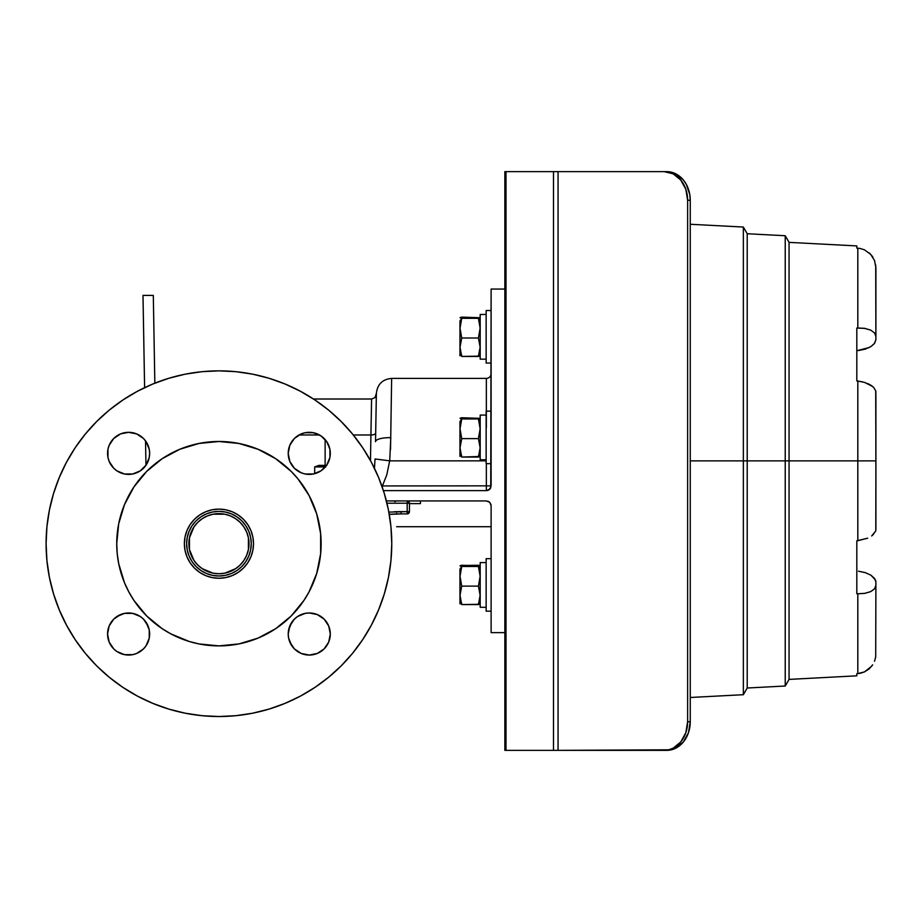 <?xml version="1.0" encoding="UTF-8"?>
<svg xmlns="http://www.w3.org/2000/svg" width="922" height="922" viewBox="0 0 922 922"><rect width="100%" height="100%" fill="white"/><g stroke="black" fill="none" stroke-linecap="round" stroke-linejoin="round"><path stroke-width="1.38" d="M140.294 616.518L132.71 613.384L140.294 616.518L143.486 619.135L146.102 622.327L149.237 629.91L146.102 622.327L148.039 625.969L143.486 619.135A21.045 21.045 0 0 0 113.729 619.135A21.045 21.045 0 0 0 113.729 648.892A21.045 21.045 0 0 1 128.573 612.98M305.159 613.384L297.576 616.518L305.159 613.384L309.262 612.98A21.045 21.045 0 0 1 324.141 619.135L328.705 625.969L330.307 634.013L328.705 642.069L324.141 648.892L317.318 653.456L320.948 651.508L317.318 653.456L309.262 655.058L301.206 653.456L294.383 648.892A21.045 21.045 0 0 1 288.217 634.048A21.045 21.045 0 0 0 294.383 648.892A21.045 21.045 0 0 1 294.383 619.135A21.045 21.045 0 0 1 324.141 619.135A21.045 21.045 0 0 0 309.285 612.98L317.318 614.582L324.141 619.135A21.045 21.045 0 0 1 324.141 648.892A21.045 21.045 0 0 1 294.383 648.892A21.045 21.045 0 0 0 324.141 648.892A21.045 21.045 0 0 0 324.141 619.135A21.045 21.045 0 0 1 324.141 648.892A21.045 21.045 0 0 1 294.383 648.892L289.819 642.069L291.767 645.711L288.632 638.116L289.819 642.069M288.632 638.116L288.217 634.013A21.045 21.045 0 0 1 301.206 614.582L297.576 616.518L301.206 614.582A21.045 21.045 0 0 0 288.217 633.99L289.819 625.969L291.767 622.327L288.632 629.91M66.511 625.162L59.262 609.822L66.511 625.162L75.224 639.707L85.331 653.329L96.718 665.903A172.829 172.829 0 0 0 168.83 709.099A172.829 172.829 0 0 1 53.522 593.791M185.08 713.179A172.829 172.829 0 0 0 252.778 713.179A172.829 172.829 0 0 1 185.08 713.167A172.829 172.829 0 0 0 252.778 713.179M384.336 593.814A172.829 172.829 0 0 1 269.051 709.099A172.829 172.829 0 0 0 384.347 593.791A172.829 172.829 0 0 1 269.017 709.099M388.416 577.529A172.829 172.829 0 0 0 389.268 514.372A172.829 172.829 0 0 1 388.416 577.541M53.522 593.803A172.829 172.829 0 0 0 96.718 665.903L109.292 677.29L122.914 687.397L137.459 696.11L152.798 703.359L168.761 709.076L185.218 713.202L168.761 709.076L185.218 713.202L201.987 715.691L218.929 716.521L235.871 715.691L252.651 713.202L269.109 709.076L285.071 703.359L300.411 696.11L285.071 703.359L300.411 696.11L314.955 687.397L328.578 677.29L341.14 665.903L352.538 653.329L341.14 665.903L352.538 653.329L362.634 639.707L371.359 625.162L378.608 609.822L384.324 593.86L388.45 577.403L384.324 593.86L388.45 577.403L390.94 560.622L391.769 543.692L390.94 526.75L388.45 509.97L384.324 493.512L378.608 477.55L371.359 462.21L378.608 477.55M144.604 387.655L142.991 295.397L153.306 295.397L154.838 383.183A172.829 172.829 0 0 1 168.864 378.262A172.829 172.829 0 0 0 154.838 383.183L153.306 295.397L142.991 295.397L144.604 387.655A172.829 172.829 0 0 0 53.522 493.581A172.829 172.829 0 0 1 144.604 387.655L152.798 384.013L137.459 391.262L122.914 399.987L109.292 410.083L96.718 421.481L85.331 434.043L75.224 447.666L66.511 462.21L59.262 477.55L53.545 493.512L49.419 509.97L53.545 493.512M148.039 445.303L146.102 441.673L149.237 449.256L149.641 453.359A21.045 21.045 0 0 0 143.486 438.48A21.045 21.045 0 0 1 143.486 468.238A21.045 21.045 0 0 1 113.729 468.238L109.165 461.403L107.966 457.462L107.966 449.256L109.165 445.303L113.729 438.48L111.113 441.673M136.652 472.79L132.71 473.989L140.294 470.854L132.71 473.989L140.294 470.854L136.652 472.79A21.045 21.045 0 0 0 149.641 453.382M132.71 473.989L124.493 473.989L116.91 470.854L113.729 468.238A21.045 21.045 0 0 0 128.573 474.392M149.237 629.91L149.237 638.116L146.102 645.711L143.486 648.892L136.652 653.456L132.71 654.655L124.493 654.655L116.91 651.508L113.729 648.892A21.045 21.045 0 0 0 149.641 634.048M313.48 399.007A172.829 172.829 0 0 0 269.017 378.274A172.829 172.829 0 0 1 313.48 399.007L371.589 399.007L371.393 409.31M218.883 370.851A172.829 172.829 0 0 1 218.975 370.851A172.829 172.829 0 0 0 218.906 370.851L235.871 371.681L218.929 370.851L201.987 371.681L185.218 374.171L168.761 378.297L152.798 384.013M49.442 509.843A172.829 172.829 0 0 0 49.442 577.529A172.829 172.829 0 0 1 49.442 509.843M136.652 433.916L143.486 438.48L136.652 433.916L128.607 432.314L120.552 433.916L113.729 438.48M132.71 613.384L136.652 614.582L132.71 613.384L124.493 613.384L116.91 616.518L113.729 619.135L120.552 614.582L116.91 616.518M113.729 619.135L109.165 625.969L107.563 634.013L109.165 642.069L113.729 648.892A21.045 21.045 0 0 1 113.729 619.135A21.045 21.045 0 0 1 143.486 619.135A21.045 21.045 0 0 1 143.486 648.892A21.045 21.045 0 0 1 113.729 648.892A21.045 21.045 0 0 0 143.486 648.892A21.045 21.045 0 0 0 143.486 619.135M297.576 470.854L301.206 472.79L294.383 468.238A21.045 21.045 0 0 0 324.141 468.238A21.045 21.045 0 0 0 324.141 438.48A21.045 21.045 0 0 1 324.141 468.238A21.045 21.045 0 0 1 294.383 468.238L289.819 461.403L291.767 465.045M120.667 571.744L118.696 563.63L124.516 582.796L128.803 591.866L133.955 600.464L146.667 615.954A102.192 102.192 0 0 1 146.667 471.419A102.192 102.192 0 0 1 291.202 471.419A102.192 102.192 0 0 0 146.667 471.419A102.192 102.192 0 0 0 146.667 615.954A102.192 102.192 0 0 0 291.202 615.954A102.192 102.192 0 0 0 291.202 471.419A102.192 102.192 0 0 1 291.202 615.954A102.192 102.192 0 0 1 146.667 615.954L162.157 628.666L170.754 633.817L189.264 641.482L198.991 643.925L218.929 645.884L238.867 643.925L228.956 645.388M85.331 653.329L96.718 665.903A172.829 172.829 0 0 1 96.718 421.481A172.829 172.829 0 0 1 341.14 421.481A172.829 172.829 0 0 1 341.14 665.903A172.829 172.829 0 0 1 96.718 665.903A172.829 172.829 0 0 0 168.818 709.099M241.783 520.838A32.316 32.316 0 0 1 241.783 566.534A32.316 32.316 0 0 1 196.086 566.534L192.064 561.636L189.079 556.047L187.247 549.996L186.624 543.692L187.247 537.388L189.079 531.326L192.064 525.736L196.086 520.838L200.984 516.816L206.563 513.831L212.625 511.998L218.929 511.376L225.233 511.998L231.295 513.831L236.885 516.816L241.783 520.838L245.805 525.736L248.79 531.326L250.623 537.388L251.245 543.692L250.623 549.996L248.79 556.047L245.805 561.636L241.783 566.534L236.885 570.557L231.295 573.542L225.233 575.374L218.929 575.996L212.625 575.374L206.563 573.542L200.984 570.557L196.086 566.534A32.316 32.316 0 0 1 196.086 520.838A32.316 32.316 0 0 1 241.783 520.838A32.316 32.316 0 0 0 206.574 513.831M199.751 572.447A34.563 34.563 0 0 0 212.175 577.587L205.71 575.628L199.728 572.424L194.496 568.125A34.563 34.563 0 0 1 194.496 519.247A34.563 34.563 0 0 1 243.373 519.247A34.563 34.563 0 0 1 243.373 568.125A34.563 34.563 0 0 1 194.496 568.125A34.563 34.563 0 0 0 199.705 572.412M212.21 577.587A34.563 34.563 0 0 0 218.906 578.255L212.187 577.587L218.929 578.255L225.671 577.587A34.563 34.563 0 0 1 218.963 578.255M225.694 577.587A34.563 34.563 0 0 0 238.107 572.447M238.164 572.412A34.563 34.563 0 0 0 243.35 568.148L238.141 572.424L232.16 575.628L225.671 577.587M243.396 568.102A34.563 34.563 0 0 0 247.661 562.916M252.835 550.434L250.865 556.911L247.672 562.893A34.563 34.563 0 0 0 253.504 543.715L252.835 550.434L253.504 543.692L252.835 536.938A34.563 34.563 0 0 0 247.695 524.514L250.865 530.461L252.835 536.938A34.563 34.563 0 0 1 253.504 543.657M247.661 524.457A34.563 34.563 0 0 0 243.396 519.27M185.034 536.938L184.365 543.692L185.034 536.938L186.993 530.461L190.197 524.48L194.496 519.247L199.728 514.949L205.71 511.756L212.187 509.785L218.929 509.117L225.671 509.785L232.16 511.756L238.141 514.949L243.373 519.247L247.672 524.48M252.651 374.171L269.109 378.297L252.651 374.171L235.871 371.681M328.578 410.083L341.14 421.481L328.578 410.083L314.955 399.987L300.411 391.262L285.071 384.013L269.109 378.297M297.576 616.518L294.383 619.135L297.576 616.518M291.767 622.327L289.819 625.969L294.383 619.135M146.102 465.045L149.237 457.462L146.102 465.045L140.294 470.854M301.206 472.79L305.159 473.989L301.206 472.79M317.318 472.79L320.948 470.854L313.365 473.989L305.159 473.989M328.705 445.303L326.757 441.673L329.903 449.256L329.903 457.462L326.757 465.045L320.948 470.854M317.318 433.916L313.365 432.718L320.948 435.864L326.757 441.673M309.262 432.314L305.159 432.718L313.365 432.718M288.632 449.256L288.217 453.359L289.819 445.303L294.383 438.48L301.206 433.916L305.159 432.718M288.632 457.462L289.819 461.403L288.217 453.359A21.045 21.045 0 0 1 324.141 438.48A21.045 21.045 0 0 0 294.383 438.48A21.045 21.045 0 0 0 294.383 468.238M388.427 577.518A172.829 172.829 0 0 0 388.427 509.854M384.336 493.57A172.829 172.829 0 0 0 341.14 421.481L352.538 434.043L362.634 447.666L371.359 462.21M109.292 410.083L96.718 421.481M66.511 462.21L59.262 477.55M49.419 509.97L46.93 526.75L46.1 543.692L46.93 560.622L49.419 577.403L53.545 593.86L59.262 609.822M137.459 696.11L152.798 703.359M252.651 713.202L269.109 709.076M371.359 625.162L378.608 609.822M317.318 614.582L320.948 616.518M328.705 642.069L326.757 645.711M148.039 642.069L146.102 645.711M120.552 653.456L116.91 651.508M113.729 468.238A21.045 21.045 0 0 1 113.729 438.48A21.045 21.045 0 0 1 143.486 438.48L146.102 441.673M149.641 453.359L149.237 457.462M120.552 472.79L116.91 470.854M118.696 563.63L117.232 553.707L118.696 563.63M119.042 522.106L120.828 515.075M191.004 445.384L198.968 443.459L179.825 449.268L162.157 458.718L146.667 471.419L133.955 486.908L124.516 504.576L118.696 523.754L116.737 543.692L117.232 553.707M240.504 443.793L246.854 445.384M317.203 515.629L320.637 533.665L316.73 514.015L309.066 495.517L297.933 478.852L291.202 471.419L275.713 458.718L258.045 449.268L238.867 443.459L218.929 441.488L198.991 443.459M318.828 565.267L316.984 572.493M246.992 641.954L238.867 643.925L258.045 638.105L275.713 628.666L291.202 615.954L303.903 600.464L309.066 591.866L316.73 573.357L320.637 553.707L320.637 533.665M197.354 643.579L190.059 641.724M194.496 568.125L190.197 562.893L186.993 556.911L185.034 550.434L184.365 543.692M247.672 562.893L243.373 568.125M401.07 511.618L409.46 511.618A2.293 2.293 0 0 1 407.178 513.911L409.46 511.618L409.46 503.216L407.178 503.216L407.178 500.934L407.178 503.216L386.963 503.216L407.178 503.216L407.178 513.911L401.07 513.911L401.07 511.618L401.07 513.911L389.268 514.372A148.88 148.88 0 0 1 401.07 513.911L407.178 513.911L407.178 511.618L409.46 511.618L409.46 503.216L407.178 500.934A2.293 2.293 0 0 1 409.46 503.216L407.178 503.216L407.178 511.618L388.853 512.113M394.097 511.779L401.035 511.618M491.115 363.049L486.148 363.049L486.148 310.518L491.115 310.518L486.148 310.518L486.148 363.049L491.115 363.049M396.633 513.969L396.633 513.358M420.455 503.608L409.46 503.608L420.455 503.608L420.455 500.934L420.455 503.608M486.148 314.46L480.189 314.46L480.189 359.154L486.148 359.154L480.189 359.154L480.189 314.46L486.148 314.46M491.115 535.06L491.115 505.705L489.893 502.525L487.969 501.222M489.19 501.879L489.893 502.525M491.115 373.617A4.771 4.771 0 0 1 486.343 378.389A4.771 4.771 0 0 0 491.115 373.617M145.699 450.581L145.964 465.253M504.853 632.63L491.115 632.63L491.115 505.705L491.115 632.63L504.853 632.63M491.115 289.07L504.853 289.07L491.115 289.07L490.746 487.669L488.176 490.25L486.343 490.619L383.414 490.619L486.343 490.619L486.343 463.674L486.343 490.619A4.771 4.771 0 0 0 487.761 490.412A4.771 4.771 0 0 1 486.343 490.619L489.72 489.213L491.115 485.848L491.115 289.07M486.343 411.143L486.343 378.389L391.643 378.389L390.536 449.521M389.683 460.85L486.148 460.85L389.683 460.85L386.825 474.726L382.434 485.929L491.115 485.848L382.434 485.929L386.825 474.726L389.683 460.85L375.047 458.96L374.459 468.295M491.115 505.705L489.743 502.352L486.343 500.934L386.399 500.934L486.343 500.934L489.743 502.352L491.115 505.705L490.815 504.046M145.538 440.866L145.699 450.466L145.538 440.866M144.524 382.665L143.014 296.354M154.354 355.869L154.573 368.143M153.582 311.279L154.239 349.288M376.118 408.573L375.68 433.063A4.771 1.994 -179 0 1 370.921 434.977C371.82 386.675 371.82 386.675 370.921 434.977L370.471 460.574L370.921 434.977L353.299 434.977L370.921 434.977L371.589 399.007L374.977 397.601L376.383 393.394L376.015 413.943L376.245 401.047M299.028 434.977L319.496 434.977L299.028 434.977M370.921 434.977A4.771 1.994 -179 0 0 375.68 433.063L375.531 441.673A15.271 4.299 1 0 1 390.801 437.65A15.271 4.299 -179 0 0 375.531 441.673L376.36 394.535M376.176 404.839L376.314 397.002L376.176 404.839M376.349 394.996L376.314 397.002M376.349 395.192L376.303 397.451M376.268 399.756L376.199 403.421M381.858 485.998L382.434 485.929L381.858 485.998M389.718 460.85L390.801 437.65M376.199 403.34L376.257 400.355M376.303 397.878L376.314 396.84M376.372 393.682L376.36 394.524M382.434 487.669L382.434 485.929L382.434 487.669M486.343 427.704L486.343 378.389M490.619 487.957A4.771 4.771 0 0 1 489.905 489.029A4.771 4.771 0 0 0 490.619 487.957M489.34 489.559A4.771 4.771 0 0 1 488.591 490.055A4.771 4.771 0 0 0 489.34 489.559M486.148 562.593L480.189 562.593L480.189 607.287L486.148 607.287L480.189 607.287L480.189 562.593L486.148 562.593M460.481 317.422L480.132 317.721L478.426 318.332L480.189 320.891L478.426 318.332L480.132 328.151L478.426 337.994L480.132 347.202L478.426 356.445L479.671 356.146L461.726 356.445L460.02 347.237L461.726 337.994L460.02 328.186L461.726 318.332L460.02 317.721L461.726 317.122L480.132 317.721L478.426 318.332L460.02 317.721M459.963 320.891L461.726 318.332L478.426 318.332L480.132 328.151L478.426 337.994L461.726 337.994L478.426 337.994L480.132 347.202L478.426 356.445L461.726 356.445L460.02 347.237L461.726 337.994L460.02 328.186L461.726 318.332L459.963 320.891L459.963 355.765L459.963 320.891M479.682 355.535L478.426 355.235M461.726 355.235L460.481 355.535M326.526 465.391L318.885 465.391L314.69 466.912L320.176 465.852L325.708 466.912L320.176 465.852L314.69 466.912L318.885 465.391L326.814 465.391M314.69 466.912L314.69 473.689L314.69 466.912L325.708 466.912M325.132 466.716L320.176 465.852M460.481 418.046L480.132 418.346L478.426 418.957L480.189 421.515L478.426 418.957L480.132 428.776L478.426 438.618L480.132 447.827L478.426 457.07L480.132 456.471L461.726 457.07L460.02 447.862L461.726 438.618L460.02 428.811L461.726 418.957L460.02 418.358L461.726 417.747L480.132 418.346L478.426 418.957L460.02 418.358M459.963 421.515L461.726 418.957L478.426 418.957L480.132 428.776L478.426 438.618L461.726 438.618L478.426 438.618L480.132 447.827L478.426 457.07L461.726 457.07L460.02 447.862L461.726 438.618L460.02 428.811L461.726 418.957L459.963 421.515L459.963 456.39L459.963 421.515M479.682 456.16L478.426 455.86M461.726 455.86L460.481 456.16M460.481 565.543L478.426 565.244L480.132 565.854L478.426 566.465L480.189 569.012L478.426 566.465L480.132 576.273L478.426 586.127L480.132 595.335L478.426 604.578L479.671 604.279L461.726 604.578L460.02 595.37L461.726 586.127L460.02 576.308L461.726 566.465L460.02 565.854L461.726 565.244L480.132 565.854L478.426 566.465L460.02 565.854M459.963 569.012L461.726 566.465L478.426 566.465L480.132 576.273L478.426 586.127L461.726 586.127L478.426 586.127L480.132 595.335L478.426 604.578L461.726 604.578L460.02 595.37L461.726 586.127L460.02 576.308L461.726 566.465L459.963 569.012L459.963 603.898L459.963 569.012M479.682 603.668L478.426 603.357M461.726 603.357L460.481 603.668M486.148 415.084L480.189 415.084L480.189 459.778L486.148 459.778L480.189 459.778L480.189 415.084L486.148 415.084M743.351 460.873L743.351 694.704L743.351 460.873L690.255 460.873L743.351 460.873L743.351 227.043L743.351 460.873L747.212 460.873L743.351 460.873M690.255 697.481L743.351 694.704L747.212 688.008L747.212 460.873L785.233 460.873L785.233 686.014L785.233 235.732L785.233 460.873L747.212 460.873L747.212 688.008L747.212 233.739L747.212 670.72M875.831 391.377L875.9 526.255L875.9 395.492L875.9 460.873L857.817 460.873L857.817 540.707L856.815 540.811L856.815 593.71L857.817 593.756L856.815 593.71L856.815 540.811L867.706 538.183L857.817 540.707L857.817 460.873L785.233 460.873L875.9 460.873L875.704 390.79L873.641 387.436L870.679 385.108L864.444 382.388L857.817 381.04L857.817 460.873L857.817 381.04L856.815 380.936L856.815 328.036L857.817 328.002L857.817 248.168L856.815 248.099L856.815 245.92L789.059 242.371L789.059 460.873L789.059 242.348L789.059 679.399L856.815 675.826L856.815 673.648L857.817 673.579L856.815 673.648L856.815 675.826M872.915 257.273L870.679 254.345L874.54 260.511L875.9 267.703L875.9 339.699L874.367 343.618L870.933 346.568L865.228 349.138L856.815 350.729L869.158 347.548M858.474 571.202L865.216 572.608L870.921 575.178L865.285 572.643L858.474 571.202M858.474 350.544L865.216 349.138L870.921 346.568L874.609 343.284L875.9 339.699L875.9 336.392L874.54 332.911L870.691 330.111L864.848 328.393L856.815 328.036L856.815 380.936L862.554 381.869M875.9 529.574L875.9 460.873L875.796 530.565M875.9 582.047L875.704 656.787L875.9 582.047L874.598 578.463L870.921 575.178L874.609 578.463M860.272 248.491L856.815 248.099L856.815 245.92M875.9 339.699L875.716 265.052M872.362 256.431L871.682 255.509M870.691 254.345L869.146 252.859M870.679 254.345L864.444 249.827L860.065 248.456M872.661 664.866L869.146 668.888L864.444 671.919L871.682 666.237M860.272 673.256L857.817 673.579L857.817 593.756L864.848 593.353L870.679 591.636L874.529 588.847L875.9 585.355L874.54 588.847L870.679 591.636L864.444 593.422L857.817 593.756L857.817 673.579L864.444 671.919L860.272 673.256M875.9 392.184L875.796 391.193M872.661 386.525L871.682 385.765M870.691 385.108L867.959 383.679M862.681 381.904L857.817 381.04M864.848 382.515L872.558 386.445M875.796 581.01L875.9 582.036M872.661 535.221L875.704 530.957L871.682 535.982M875.474 579.996L870.921 575.178L875.474 579.984M874.54 661.235L875.704 656.798M857.817 248.168L857.817 328.002L864.444 328.324L870.691 330.111L874.54 332.911L875.9 336.392M747.212 251.026L747.212 460.873L747.212 233.739L785.233 235.732L789.059 242.348M491.115 463.674L486.148 463.674L486.148 411.143L491.115 411.143L486.148 411.143L486.148 463.674L491.115 463.674M491.115 611.171L486.148 611.171L486.148 558.651L491.115 558.651L486.148 558.651L486.148 611.171L491.115 611.171M504.853 171.642L504.853 750.358L666.802 750.358A28.628 23.453 -90 0 0 690.255 721.73L690.255 200.27L687.628 200.27L687.628 721.73L690.255 721.73L687.628 721.73A28.628 23.453 90 0 1 664.174 750.358L671.377 749.805L675.768 748.18L683.386 741.968L688.469 732.679L690.255 721.73L690.255 200.27A28.628 23.453 -90 0 0 666.802 171.642L504.853 171.642L504.853 750.358L505.994 750.358L505.994 171.642L553.488 171.642L553.488 750.358L558.052 750.358L558.052 171.642L664.174 171.642A28.628 23.453 90 0 1 687.628 200.27L690.255 200.27L689.806 194.692L686.302 184.365L683.386 180.032L675.768 173.82L671.377 172.195L664.174 171.642L673.141 173.82L680.759 180.032L685.841 189.321L687.628 200.27L687.628 721.73L685.841 732.679L680.759 741.968L673.141 748.18L668.75 749.805L558.052 750.358L558.052 171.642L553.488 171.642L553.488 750.358L505.994 750.358L505.994 171.642L504.853 171.642M560.68 171.642L666.802 171.642M218.929 573.749L224.795 573.173L218.929 573.749A30.057 30.057 0 0 0 235.64 518.694A30.057 30.057 0 0 0 218.94 513.635A30.057 30.057 0 0 1 248.986 543.692A30.057 30.057 0 0 1 218.929 573.749L213.074 573.173L218.929 573.749A30.057 30.057 0 0 1 188.872 543.692A30.057 30.057 0 0 1 218.929 513.635L224.795 514.211L213.074 514.211L218.929 513.635M200.984 570.557L196.086 566.534L192.064 561.636M212.625 511.998L218.929 511.376M245.805 561.636L241.783 566.534L236.885 570.557M189.448 549.547L189.448 537.826L189.448 549.547L193.943 560.392L197.677 564.944L202.229 568.678L213.074 573.173M248.41 537.826L248.41 549.547L248.41 537.826L246.704 532.19L243.927 526.992L240.193 522.428L235.629 518.694L230.431 515.917L224.795 514.211M224.795 573.173L235.629 568.678L240.193 564.944L243.927 560.392L246.704 555.194L248.41 549.547M213.074 514.211L207.427 515.917L202.229 518.694L197.677 522.428L193.943 526.992L189.448 537.826M389.268 514.372L400.678 513.911M394.789 501.626L396.472 500.934M396.633 526.727L491.103 526.727M391.643 378.389C382.492 379.265 377.409 384.267 376.383 393.394M325.132 465.391L325.132 439.54M747.212 688.008L785.233 686.014L789.059 679.399M690.255 224.265L743.351 227.043L747.212 233.739"/></g></svg>
